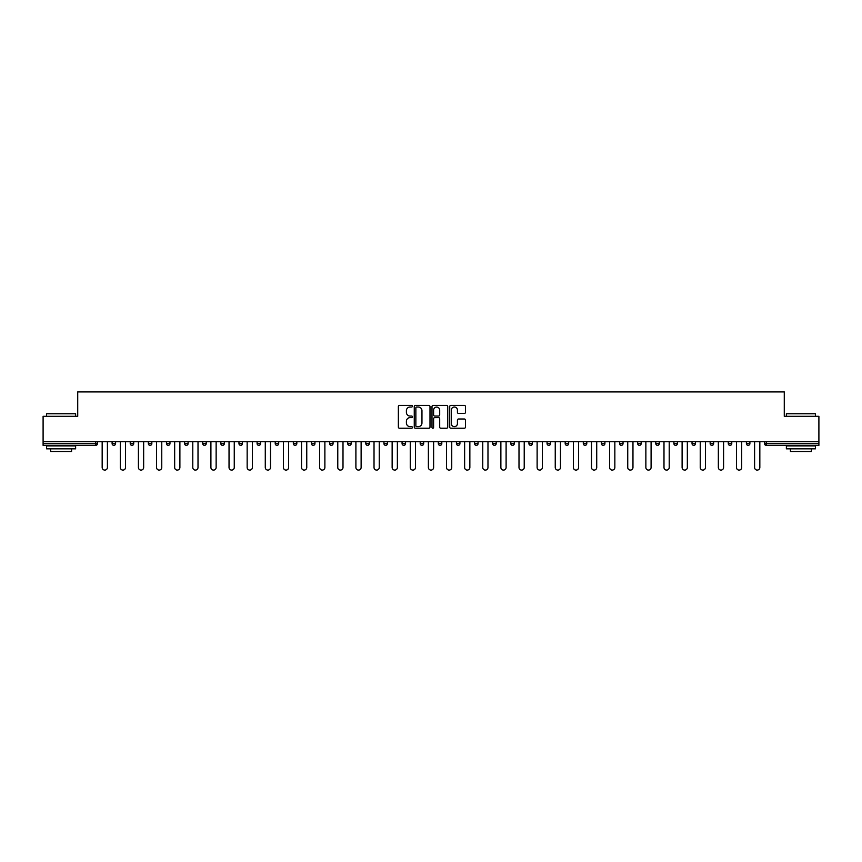 <?xml version="1.0" encoding="UTF-8"?>
<svg xmlns="http://www.w3.org/2000/svg" width="862" height="862" viewBox="0 0 862 862"><rect width="100%" height="100%" fill="white"/><g stroke="black" fill="none" stroke-linecap="round" stroke-linejoin="round"><path stroke-width="1.29" d="M412.413 406.217A0.797 0.797 0 0 0 411.616 405.42L399.494 405.42A1.142 1.142 0 0 0 398.363 406.562L398.363 427.089A1.142 1.142 0 0 0 399.494 428.231L411.616 428.231A0.797 0.797 0 0 0 412.413 427.433A0.797 0.797 0 0 0 411.616 426.636L410.043 426.636A3.653 3.653 0 0 1 406.401 422.983L406.401 421.27A3.653 3.653 0 0 1 410.043 417.628L411.616 417.628A0.797 0.797 0 0 0 412.413 416.831A0.797 0.797 0 0 0 411.616 416.034L410.043 416.034A3.653 3.653 0 0 1 406.401 412.381L406.401 410.668A3.653 3.653 0 0 1 410.043 407.026L411.616 407.026A0.797 0.797 0 0 0 412.413 406.217M464.327 413.458A1.142 1.142 0 0 0 465.469 412.327L465.469 406.562A1.142 1.142 0 0 0 464.327 405.42L450.869 405.42A1.142 1.142 0 0 0 449.727 406.562L449.727 427.089A1.142 1.142 0 0 0 450.869 428.231L464.327 428.231A1.142 1.142 0 0 0 465.469 427.089L465.469 420.139A1.142 1.142 0 0 0 464.327 418.997L458.562 418.997A1.142 1.142 0 0 0 457.431 420.139L457.431 423.587A3.049 3.049 0 0 1 454.382 426.636A3.049 3.049 0 0 1 451.322 423.587L451.322 410.075A3.049 3.049 0 0 1 454.382 407.026A3.049 3.049 0 0 1 457.431 410.075L457.431 412.327A1.142 1.142 0 0 0 458.562 413.458L464.327 413.458M43.1 441.743L43.1 416.303L77.72 416.303L77.72 391.908L784.28 391.908L784.28 416.303L818.9 416.303L818.9 441.743L43.1 441.743L43.1 443.607L95.725 443.607L95.725 441.743M429.998 406.562A1.142 1.142 0 0 0 428.867 405.42L415.409 405.42A1.142 1.142 0 0 0 414.266 406.562L414.266 427.089A1.142 1.142 0 0 0 415.409 428.231L428.867 428.231A1.142 1.142 0 0 0 429.998 427.089L429.998 406.562M433.133 405.42L446.591 405.42A1.142 1.142 0 0 1 447.734 406.562L447.734 427.089A1.142 1.142 0 0 1 446.591 428.231L440.838 428.231A1.142 1.142 0 0 1 439.695 427.089L439.695 418.77A1.142 1.142 0 0 0 438.553 417.628L434.739 417.628A1.142 1.142 0 0 0 433.597 418.77L433.597 427.433A0.797 0.797 0 0 1 432.799 428.231A0.797 0.797 0 0 1 432.002 427.433L432.002 406.562A1.142 1.142 0 0 1 433.133 405.42M97.471 441.743L97.471 443.607A1.746 1.746 0 0 1 95.725 445.352L43.1 445.352L43.1 443.607M818.9 441.743L818.9 445.352L766.275 445.352A1.746 1.746 0 0 1 764.529 443.607L764.529 441.743M112.103 443.607A1.746 1.746 0 0 0 113.849 445.352A1.746 1.746 0 0 0 115.594 443.607L115.594 441.743L115.594 443.607L112.103 443.607A1.746 1.746 0 0 0 113.849 445.352A1.746 1.746 0 0 1 112.103 443.607L112.103 441.743M95.725 445.352A1.746 1.746 0 0 0 97.471 443.607A1.746 1.746 0 0 1 95.725 445.352L95.725 443.607L97.471 443.607M130.227 441.743L130.227 443.607L130.227 441.743M133.718 441.743L133.718 443.607L133.718 441.743M148.35 443.607A1.746 1.746 0 0 0 150.096 445.352A1.746 1.746 0 0 0 151.841 443.607A1.746 1.746 0 0 1 150.096 445.352A1.746 1.746 0 0 0 151.841 443.607L151.841 441.743L151.841 443.607L148.35 443.607A1.746 1.746 0 0 0 150.096 445.352A1.746 1.746 0 0 1 148.35 443.607L148.35 441.743M166.474 441.743L166.474 443.607L166.474 441.743M169.965 441.743L169.965 443.607A1.746 1.746 0 0 1 168.219 445.352A1.746 1.746 0 0 1 166.474 443.607A1.746 1.746 0 0 0 168.219 445.352A1.746 1.746 0 0 0 169.965 443.607A1.746 1.746 0 0 1 168.219 445.352A1.746 1.746 0 0 1 166.474 443.607L169.965 443.607M184.597 443.607A1.746 1.746 0 0 0 186.343 445.352A1.746 1.746 0 0 0 188.088 443.607A1.746 1.746 0 0 1 186.343 445.352A1.746 1.746 0 0 0 188.088 443.607L188.088 441.743L188.088 443.607L184.597 443.607A1.746 1.746 0 0 0 186.343 445.352A1.746 1.746 0 0 1 184.597 443.607L184.597 441.743M206.201 441.743L206.201 443.607A1.746 1.746 0 0 1 204.466 445.352A1.746 1.746 0 0 1 202.721 443.607L202.721 441.743M222.59 445.352A1.746 1.746 0 0 0 224.325 443.607L224.325 441.743L224.325 443.607A1.746 1.746 0 0 1 222.59 445.352A1.746 1.746 0 0 1 220.844 443.607L220.844 441.743M242.448 441.743L242.448 443.607A1.746 1.746 0 0 1 240.713 445.352A1.746 1.746 0 0 1 238.968 443.607L238.968 441.743M260.572 441.743L260.572 443.607A1.746 1.746 0 0 1 258.837 445.352A1.746 1.746 0 0 1 257.091 443.607L257.091 441.743M275.215 441.743L275.215 443.607L275.215 441.743M278.695 441.743L278.695 443.607L278.695 441.743M296.819 441.743L296.819 443.607A1.746 1.746 0 0 1 295.073 445.352A1.746 1.746 0 0 1 293.339 443.607L293.339 441.743M311.462 441.743L311.462 443.607L311.462 441.743M314.942 441.743L314.942 443.607A1.746 1.746 0 0 1 313.197 445.352A1.746 1.746 0 0 1 311.462 443.607L314.942 443.607A1.746 1.746 0 0 1 313.197 445.352M333.066 441.743L333.066 443.607L329.586 443.607A1.746 1.746 0 0 0 331.32 445.352A1.746 1.746 0 0 1 329.586 443.607L329.586 441.743M351.19 441.743L351.19 443.607A1.746 1.746 0 0 1 349.444 445.352A1.746 1.746 0 0 1 347.709 443.607L347.709 441.743M369.313 441.743L369.313 443.607A1.746 1.746 0 0 1 367.568 445.352A1.746 1.746 0 0 1 365.822 443.607L365.822 441.743M383.946 441.743L383.946 443.607L383.946 441.743M387.437 441.743L387.437 443.607A1.746 1.746 0 0 1 385.691 445.352A1.746 1.746 0 0 1 383.946 443.607L387.437 443.607A1.746 1.746 0 0 1 385.691 445.352M403.815 445.352A1.746 1.746 0 0 0 405.56 443.607L405.56 441.743L405.56 443.607A1.746 1.746 0 0 1 403.815 445.352A1.746 1.746 0 0 1 402.069 443.607L402.069 441.743M423.684 441.743L423.684 443.607A1.746 1.746 0 0 1 421.938 445.352A1.746 1.746 0 0 1 420.193 443.607L420.193 441.743M441.807 441.743L441.807 443.607A1.746 1.746 0 0 1 440.062 445.352A1.746 1.746 0 0 1 438.316 443.607L438.316 441.743M456.44 441.743L456.44 443.607L456.44 441.743M459.931 441.743L459.931 443.607A1.746 1.746 0 0 1 458.185 445.352A1.746 1.746 0 0 1 456.44 443.607L459.931 443.607A1.746 1.746 0 0 1 458.185 445.352M474.563 441.743L474.563 443.607L474.563 441.743M478.054 441.743L478.054 443.607A1.746 1.746 0 0 1 476.309 445.352A1.746 1.746 0 0 1 474.563 443.607L478.054 443.607A1.746 1.746 0 0 1 476.309 445.352M492.687 441.743L492.687 443.607L492.687 441.743M496.178 441.743L496.178 443.607L496.178 441.743M510.81 441.743L510.81 443.607L510.81 441.743M514.291 441.743L514.291 443.607L514.291 441.743M532.414 441.743L532.414 443.607A1.746 1.746 0 0 1 530.68 445.352A1.746 1.746 0 0 1 528.934 443.607L528.934 441.743M550.538 441.743L550.538 443.607L547.058 443.607A1.746 1.746 0 0 0 548.803 445.352A1.746 1.746 0 0 1 547.058 443.607L547.058 441.743M568.661 441.743L568.661 443.607A1.746 1.746 0 0 1 566.927 445.352A1.746 1.746 0 0 1 565.181 443.607L565.181 441.743M583.305 441.743L583.305 443.607L583.305 441.743M586.785 441.743L586.785 443.607L586.785 441.743M604.908 441.743L604.908 443.607A1.746 1.746 0 0 1 603.163 445.352A1.746 1.746 0 0 1 601.428 443.607L601.428 441.743M623.032 441.743L623.032 443.607L619.552 443.607A1.746 1.746 0 0 0 621.286 445.352A1.746 1.746 0 0 1 619.552 443.607L619.552 441.743M641.156 441.743L641.156 443.607A1.746 1.746 0 0 1 639.41 445.352A1.746 1.746 0 0 1 637.675 443.607L637.675 441.743M659.279 441.743L659.279 443.607L655.799 443.607A1.746 1.746 0 0 0 657.534 445.352A1.746 1.746 0 0 1 655.799 443.607L655.799 441.743M677.403 441.743L677.403 443.607A1.746 1.746 0 0 1 675.657 445.352A1.746 1.746 0 0 1 673.912 443.607L673.912 441.743M695.526 441.743L695.526 443.607L692.035 443.607A1.746 1.746 0 0 0 693.781 445.352A1.746 1.746 0 0 1 692.035 443.607L692.035 441.743M713.65 441.743L713.65 443.607A1.746 1.746 0 0 1 711.904 445.352A1.746 1.746 0 0 1 710.159 443.607L710.159 441.743M731.773 441.743L731.773 443.607L728.282 443.607A1.746 1.746 0 0 0 730.028 445.352A1.746 1.746 0 0 1 728.282 443.607L728.282 441.743M749.897 441.743L749.897 443.607L746.406 443.607A1.746 1.746 0 0 0 748.151 445.352A1.746 1.746 0 0 1 746.406 443.607L746.406 441.743M131.972 445.352A1.746 1.746 0 0 1 130.227 443.607L133.718 443.607A1.746 1.746 0 0 1 131.972 445.352A1.746 1.746 0 0 0 133.718 443.607A1.746 1.746 0 0 1 131.972 445.352M276.961 445.352A1.746 1.746 0 0 1 275.215 443.607L278.695 443.607A1.746 1.746 0 0 1 276.961 445.352A1.746 1.746 0 0 0 278.695 443.607M331.32 445.352A1.746 1.746 0 0 0 333.066 443.607A1.746 1.746 0 0 1 331.32 445.352A1.746 1.746 0 0 1 329.586 443.607M494.432 445.352A1.746 1.746 0 0 1 492.687 443.607A1.746 1.746 0 0 0 494.432 445.352A1.746 1.746 0 0 0 496.178 443.607A1.746 1.746 0 0 1 494.432 445.352A1.746 1.746 0 0 1 492.687 443.607L496.178 443.607M512.556 445.352A1.746 1.746 0 0 1 510.81 443.607A1.746 1.746 0 0 0 512.556 445.352A1.746 1.746 0 0 0 514.291 443.607A1.746 1.746 0 0 1 512.556 445.352A1.746 1.746 0 0 1 510.81 443.607L514.291 443.607A1.746 1.746 0 0 1 512.556 445.352M550.538 443.607A1.746 1.746 0 0 1 548.803 445.352A1.746 1.746 0 0 0 550.538 443.607A1.746 1.746 0 0 1 548.803 445.352A1.746 1.746 0 0 1 547.058 443.607M585.039 445.352A1.746 1.746 0 0 1 583.305 443.607A1.746 1.746 0 0 0 585.039 445.352A1.746 1.746 0 0 0 586.785 443.607A1.746 1.746 0 0 1 585.039 445.352A1.746 1.746 0 0 1 583.305 443.607L586.785 443.607M621.286 445.352A1.746 1.746 0 0 0 623.032 443.607A1.746 1.746 0 0 1 621.286 445.352A1.746 1.746 0 0 1 619.552 443.607M659.279 443.607A1.746 1.746 0 0 1 657.534 445.352A1.746 1.746 0 0 0 659.279 443.607A1.746 1.746 0 0 1 657.534 445.352A1.746 1.746 0 0 1 655.799 443.607M693.781 445.352A1.746 1.746 0 0 0 695.526 443.607A1.746 1.746 0 0 1 693.781 445.352A1.746 1.746 0 0 1 692.035 443.607M711.904 445.352A1.746 1.746 0 0 0 713.65 443.607A1.746 1.746 0 0 1 711.904 445.352M730.028 445.352A1.746 1.746 0 0 0 731.773 443.607A1.746 1.746 0 0 1 730.028 445.352A1.746 1.746 0 0 1 728.282 443.607M748.151 445.352A1.746 1.746 0 0 0 749.897 443.607A1.746 1.746 0 0 1 748.151 445.352A1.746 1.746 0 0 1 746.406 443.607M766.275 441.743L766.275 445.352A1.746 1.746 0 0 1 764.529 443.607L818.9 443.607M416.658 407.026A0.797 0.797 0 0 0 415.861 407.823L415.861 425.839A0.797 0.797 0 0 0 416.658 426.636L418.318 426.636A3.653 3.653 0 0 0 421.96 422.983L421.96 410.668A3.653 3.653 0 0 0 418.318 407.026L416.658 407.026M439.695 410.129A3.049 3.049 0 0 0 436.646 407.079A3.049 3.049 0 0 0 433.597 410.129L433.597 414.891A1.142 1.142 0 0 0 434.739 416.034L438.553 416.034A1.142 1.142 0 0 0 439.695 414.891L439.695 410.129M102.169 467.473L102.169 441.743L102.169 467.473A2.618 2.618 0 0 0 104.787 470.092A2.618 2.618 0 0 0 107.405 467.473L107.405 441.743M46.58 413.749L75.63 413.749L46.58 413.749L46.58 416.303M75.63 448.833L46.58 448.833L46.58 445.923L75.63 445.923L75.63 448.833M71.568 448.833L71.568 451.505L50.653 451.505L50.653 448.833M786.37 413.749L815.42 413.749L786.37 413.749L786.37 416.303M815.42 448.833L786.37 448.833L786.37 445.923L815.42 445.923L815.42 448.833M811.347 448.833L811.347 451.505L790.432 451.505L790.432 448.833M120.292 467.473L120.292 441.743L120.292 467.473A2.618 2.618 0 0 0 122.91 470.092A2.618 2.618 0 0 0 125.529 467.473L125.529 441.743M138.416 467.473L138.416 441.743L138.416 467.473A2.618 2.618 0 0 0 141.034 470.092A2.618 2.618 0 0 0 143.652 467.473L143.652 441.743M156.539 467.473L156.539 441.743L156.539 467.473A2.618 2.618 0 0 0 159.158 470.092A2.618 2.618 0 0 0 161.765 467.473L161.765 441.743M174.663 467.473L174.663 441.743L174.663 467.473A2.618 2.618 0 0 0 177.281 470.092A2.618 2.618 0 0 0 179.889 467.473L179.889 441.743M192.786 467.473L192.786 441.743L192.786 467.473A2.618 2.618 0 0 0 195.405 470.092A2.618 2.618 0 0 0 198.012 467.473L198.012 441.743M210.91 467.473L210.91 441.743L210.91 467.473A2.618 2.618 0 0 0 213.528 470.092A2.618 2.618 0 0 0 216.136 467.473L216.136 441.743M229.033 467.473L229.033 441.743L229.033 467.473A2.618 2.618 0 0 0 231.652 470.092A2.618 2.618 0 0 0 234.259 467.473L234.259 441.743M247.157 467.473L247.157 441.743L247.157 467.473A2.618 2.618 0 0 0 249.775 470.092A2.618 2.618 0 0 0 252.383 467.473L252.383 441.743M265.28 467.473L265.28 441.743L265.28 467.473A2.618 2.618 0 0 0 267.899 470.092A2.618 2.618 0 0 0 270.506 467.473L270.506 441.743M283.404 467.473L283.404 441.743L283.404 467.473A2.618 2.618 0 0 0 286.012 470.092A2.618 2.618 0 0 0 288.63 467.473L288.63 441.743M301.528 467.473L301.528 441.743L301.528 467.473A2.618 2.618 0 0 0 304.135 470.092A2.618 2.618 0 0 0 306.753 467.473L306.753 441.743M319.651 467.473L319.651 441.743L319.651 467.473A2.618 2.618 0 0 0 322.259 470.092A2.618 2.618 0 0 0 324.877 467.473L324.877 441.743M337.775 467.473L337.775 441.743L337.775 467.473A2.618 2.618 0 0 0 340.382 470.092A2.618 2.618 0 0 0 343.001 467.473L343.001 441.743M355.898 467.473L355.898 441.743L355.898 467.473A2.618 2.618 0 0 0 358.506 470.092A2.618 2.618 0 0 0 361.124 467.473L361.124 441.743M374.022 467.473L374.022 441.743L374.022 467.473A2.618 2.618 0 0 0 376.629 470.092A2.618 2.618 0 0 0 379.248 467.473L379.248 441.743M392.145 467.473L392.145 441.743L392.145 467.473A2.618 2.618 0 0 0 394.753 470.092A2.618 2.618 0 0 0 397.371 467.473L397.371 441.743M410.258 467.473L410.258 441.743L410.258 467.473A2.618 2.618 0 0 0 412.876 470.092A2.618 2.618 0 0 0 415.495 467.473L415.495 441.743M428.382 467.473L428.382 441.743L428.382 467.473A2.618 2.618 0 0 0 431 470.092A2.618 2.618 0 0 0 433.618 467.473L433.618 441.743M446.505 467.473L446.505 441.743L446.505 467.473A2.618 2.618 0 0 0 449.124 470.092A2.618 2.618 0 0 0 451.742 467.473L451.742 441.743M464.629 467.473L464.629 441.743L464.629 467.473A2.618 2.618 0 0 0 467.247 470.092A2.618 2.618 0 0 0 469.855 467.473L469.855 441.743M482.752 467.473L482.752 441.743L482.752 467.473A2.618 2.618 0 0 0 485.371 470.092A2.618 2.618 0 0 0 487.978 467.473L487.978 441.743M500.876 467.473L500.876 441.743L500.876 467.473A2.618 2.618 0 0 0 503.494 470.092A2.618 2.618 0 0 0 506.102 467.473L506.102 441.743M518.999 467.473L518.999 441.743L518.999 467.473A2.618 2.618 0 0 0 521.618 470.092A2.618 2.618 0 0 0 524.225 467.473L524.225 441.743M537.123 467.473L537.123 441.743L537.123 467.473A2.618 2.618 0 0 0 539.741 470.092A2.618 2.618 0 0 0 542.349 467.473L542.349 441.743M555.247 467.473L555.247 441.743L555.247 467.473A2.618 2.618 0 0 0 557.865 470.092A2.618 2.618 0 0 0 560.472 467.473L560.472 441.743M573.37 467.473L573.37 441.743L573.37 467.473A2.618 2.618 0 0 0 575.988 470.092A2.618 2.618 0 0 0 578.596 467.473L578.596 441.743M591.494 467.473L591.494 441.743L591.494 467.473A2.618 2.618 0 0 0 594.101 470.092A2.618 2.618 0 0 0 596.719 467.473L596.719 441.743M609.617 467.473L609.617 441.743L609.617 467.473A2.618 2.618 0 0 0 612.225 470.092A2.618 2.618 0 0 0 614.843 467.473L614.843 441.743M627.741 467.473L627.741 441.743L627.741 467.473A2.618 2.618 0 0 0 630.348 470.092A2.618 2.618 0 0 0 632.967 467.473L632.967 441.743M645.864 467.473L645.864 441.743L645.864 467.473A2.618 2.618 0 0 0 648.472 470.092A2.618 2.618 0 0 0 651.09 467.473L651.09 441.743M663.988 467.473L663.988 441.743L663.988 467.473A2.618 2.618 0 0 0 666.595 470.092A2.618 2.618 0 0 0 669.214 467.473L669.214 441.743M682.111 467.473L682.111 441.743L682.111 467.473A2.618 2.618 0 0 0 684.719 470.092A2.618 2.618 0 0 0 687.337 467.473L687.337 441.743M700.235 467.473L700.235 441.743L700.235 467.473A2.618 2.618 0 0 0 702.842 470.092A2.618 2.618 0 0 0 705.461 467.473L705.461 441.743M718.348 467.473L718.348 441.743L718.348 467.473A2.618 2.618 0 0 0 720.966 470.092A2.618 2.618 0 0 0 723.584 467.473L723.584 441.743M736.471 467.473L736.471 441.743L736.471 467.473A2.618 2.618 0 0 0 739.09 470.092A2.618 2.618 0 0 0 741.708 467.473L741.708 441.743M754.595 467.473L754.595 441.743L754.595 467.473A2.618 2.618 0 0 0 757.213 470.092A2.618 2.618 0 0 0 759.831 467.473L759.831 441.743M113.849 445.352A1.746 1.746 0 0 0 115.594 443.607M204.466 445.352A1.746 1.746 0 0 0 206.201 443.607L202.721 443.607M224.325 443.607L220.844 443.607M240.713 445.352A1.746 1.746 0 0 0 242.448 443.607L238.968 443.607M258.837 445.352A1.746 1.746 0 0 0 260.572 443.607L257.091 443.607M295.073 445.352A1.746 1.746 0 0 0 296.819 443.607L293.339 443.607M349.444 445.352A1.746 1.746 0 0 0 351.19 443.607L347.709 443.607M367.568 445.352A1.746 1.746 0 0 0 369.313 443.607L365.822 443.607M405.56 443.607L402.069 443.607M421.938 445.352A1.746 1.746 0 0 0 423.684 443.607L420.193 443.607M440.062 445.352A1.746 1.746 0 0 0 441.807 443.607L438.316 443.607M530.68 445.352A1.746 1.746 0 0 0 532.414 443.607L528.934 443.607M566.927 445.352A1.746 1.746 0 0 0 568.661 443.607L565.181 443.607M603.163 445.352A1.746 1.746 0 0 0 604.908 443.607L601.428 443.607M639.41 445.352A1.746 1.746 0 0 0 641.156 443.607L637.675 443.607M675.657 445.352A1.746 1.746 0 0 0 677.403 443.607L673.912 443.607M713.65 443.607L710.159 443.607M766.275 445.352A1.746 1.746 0 0 1 764.529 443.607M75.63 416.303L75.63 413.749M69.003 445.923L69.003 445.352M53.207 445.923L53.207 445.352M815.42 416.303L815.42 413.749M808.793 445.923L808.793 445.352M792.997 445.923L792.997 445.352"/></g></svg>
